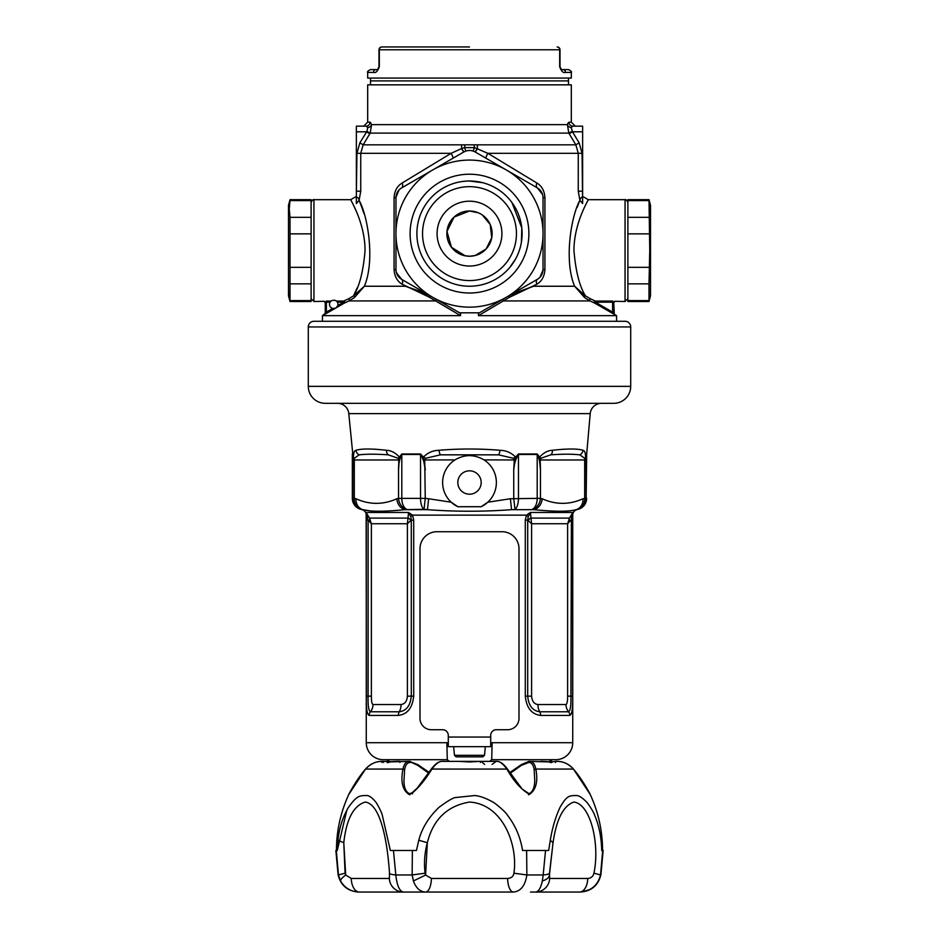 <?xml version="1.0" encoding="UTF-8"?>
<svg xmlns="http://www.w3.org/2000/svg" width="939" height="939" viewBox="0 0 939 939"><rect width="100%" height="100%" fill="white"/><g stroke="black" fill="none" stroke-linecap="round" stroke-linejoin="round"><path stroke-width="1.41" d="M343.651 301.067A1.127 1.08 -115 0 1 344.214 303.168L324.694 314.377L336.174 307.804L337.805 305.562L343.651 302.182L343.651 301.067L348.428 298.895L343.651 301.067L336.455 301.067C334.648 300.011 332.84 300.011 331.033 301.067L330.082 302.182L326.385 302.182L326.385 312.135L332.77 308.462A4.237 4.237 0 0 1 330.082 302.182M614.306 314.377A1.127 1.127 -0 0 1 613.742 313.391L613.742 302.428L614.306 314.377L594.786 303.168A1.127 1.08 115 0 1 595.349 301.067L590.572 298.895L595.349 301.067L594.786 303.168L616.571 315.645L616.571 321.291L625.057 321.291L313.943 321.291L322.429 321.291L322.429 315.645L460.568 315.645L429.299 297.182L402.162 284.235C397.185 281.242 394.497 276.348 394.075 269.54L394.075 197.695C394.509 190.863 397.209 185.969 402.162 182.999L451.119 153.315L461.565 148.562A16.972 1.197 -90 0 1 461.671 144.829L575.853 144.829L568.811 133.115L567.414 124.629L568.177 122.821M361.773 207.179L359.109 200.336C367.63 215.324 375.354 260.197 364.379 286.242L354.379 297.628L348.991 300.938L344.214 303.168L343.651 302.182L337.406 302.182L336.455 301.067M337.406 302.182A4.237 4.237 0 0 1 337.805 305.562M334.425 300.14L336.315 300.95M568.494 84.85L568.494 78.066M370.506 84.85L370.506 80.895L568.494 80.895L370.506 80.895L370.506 78.066M469.5 181.016A52.607 52.607 0 0 0 416.893 233.623A52.607 52.607 0 0 0 469.5 286.231A52.607 52.607 0 0 0 522.107 233.623A52.607 52.607 0 0 0 469.5 181.016L482.752 182.706M410.108 233.623A59.392 59.392 0 0 1 469.5 174.22A59.392 59.392 0 0 1 528.892 233.623A59.392 59.392 0 0 1 469.5 293.015A59.392 59.392 0 0 1 410.108 233.623M465.204 255.831L451.459 247.274L446.976 231.452L454.077 217.062L469.5 210.993A22.63 22.63 0 0 0 446.87 233.623A22.63 22.63 0 0 0 469.5 256.241L463.843 255.525L469.5 256.241A22.63 22.63 0 0 0 492.13 233.623A22.63 22.63 0 0 0 469.5 210.993L478.503 212.86M437.081 233.623A32.419 32.419 0 0 1 469.5 201.192A32.419 32.419 0 0 1 501.919 233.623A32.419 32.419 0 0 1 469.5 266.042A32.419 32.419 0 0 1 437.081 233.623M475.157 255.525L469.5 256.241L475.157 255.525L486.12 248.976L491.743 237.755L490.217 224.527L482.364 215.008M573.952 250.584C573.893 222.966 588.788 199.467 588.284 199.678C588.847 199.373 573.905 222.872 573.952 250.584C575.666 271.136 579.492 286.231 585.443 295.867L590.572 298.895A1.127 0.892 114.9 0 0 590.009 300.938L584.621 297.628L574.621 286.242C563.67 260.361 571.323 215.395 579.891 200.336L578.26 191.192L578.26 153.315L575.853 144.829L579.14 142.857L582.063 153.315L582.638 203.528L579.891 200.336L578.588 203.587M613.742 313.391L612.615 312.135L612.615 302.182L613.742 302.428A1.127 1.127 180 0 1 614.881 301.302L625.057 301.501L625.057 199.678C625.691 199.08 626.63 200.019 627.886 202.507M464.958 144.993A16.972 1.89 -82.9 0 0 464.488 147.623L465.92 151.038L463.948 151.907L461.565 148.562L464.488 147.623L474.512 147.623L487.881 153.315L536.838 182.999C541.815 185.992 544.503 190.887 544.925 197.695L544.925 269.54C544.491 276.371 541.791 281.277 536.838 284.235L509.701 297.182L478.432 315.645L616.571 315.645M478.432 315.645L478.432 313.38L506.274 297.299A73.535 73.535 0 0 0 543.035 233.623L543.035 197.695C542.895 193.434 541.017 190.171 537.378 187.894L506.274 169.936A73.535 73.535 0 0 0 395.965 233.623L395.965 269.54C396.105 273.801 397.983 277.064 401.622 279.341L402.021 279.576M411.282 182.319L401.622 187.894C398.007 190.148 396.117 193.411 395.965 197.695L395.965 233.623A73.535 73.535 0 0 0 432.726 297.299L460.568 313.38L460.568 315.645M571.323 122.187L575.278 126.143L572.825 126.143L582.638 126.143L572.825 126.143A3.956 3.873 90 0 1 568.964 122.187L571.323 122.187L571.323 84.85L367.677 84.85L367.677 122.187L370.036 122.187L371.586 124.629L370.189 133.115L363.147 144.829L360.74 153.315L360.74 191.192L359.109 200.336L356.362 203.528L356.362 197.988M357.09 287.956L353.557 295.867C359.508 286.242 363.334 271.148 365.048 250.584C365.095 222.919 350.212 199.479 350.717 199.678C350.188 199.432 365.083 222.872 365.048 250.584M355.611 196.85L350.717 199.678L313.943 199.678L313.943 301.501L324.119 301.302A1.127 1.127 -0 0 1 325.258 302.428L326.385 302.182L326.385 301.067L331.033 301.067M435.649 298.989A1.127 0.857 120 0 1 435.238 300.938L348.991 300.938A1.127 0.892 -114.9 0 0 348.428 298.895L353.557 295.867L364.379 286.242L353.557 295.867A1.127 0.857 -127.1 0 1 354.379 297.628M336.749 307.464L338.087 306.701M324.694 314.377L324.694 314.377A1.127 1.127 180 0 0 325.258 313.391L325.258 302.428M335.528 308.168L332.77 308.462M352.759 203.669L356.339 211.428M326.948 313.121L326.385 312.135L325.258 313.391L325.258 302.628L324.119 301.501M356.362 203.528L356.362 126.143L366.175 126.143A3.956 3.873 90 0 0 370.036 122.187L370.823 122.821M367.677 122.187L363.722 126.143L366.175 126.143L367.783 127.575A3.956 2.887 162.3 0 0 371.586 124.629L567.414 124.629A3.956 2.887 17.7 0 0 571.217 127.575L572.473 131.8L569.21 133.784M356.362 194.69L356.937 153.315L359.86 142.857L363.147 144.829L461.671 144.829M359.86 142.857L366.914 131.401L367.783 127.575M356.362 196.85L356.362 196.85A3.956 3.686 -145.5 0 1 359.109 200.336M363.886 213.364L361.879 207.496M536.979 279.576L537.378 279.341C540.993 277.087 542.883 273.824 543.035 269.54L543.035 233.623A73.535 73.535 0 0 0 506.274 169.936L475.157 151.977C471.401 149.958 467.622 149.958 463.843 151.977L462.234 152.904M543.035 231.757L543.035 233.623M582.638 126.143L582.638 194.69M582.638 197.988L582.638 203.528M572.825 126.143L571.217 127.575M582.638 196.85L582.638 196.85A3.956 3.686 -34.5 0 0 579.891 200.336M578.518 203.775L577.145 207.413M509.701 297.182A1.127 0.693 -120 0 1 509.431 295.48L533.528 286.242L574.621 286.242L585.443 295.867L579.316 291.442M587.45 201.275L588.284 199.678L625.057 199.678M509.654 267.603L515.534 259.07M521.415 242.109L521.802 227.966M521.791 227.872L511.919 202.507M594.786 303.168L590.009 300.938L503.762 300.938A1.127 0.857 -120 0 1 503.351 298.989L504.759 298.168M396.422 272.733L401.622 279.341L432.726 297.299A73.535 73.535 0 0 0 506.274 297.299L538.141 278.86M475.956 152.435L475.157 151.977L477.599 148.632M542.578 194.502L537.378 187.894L506.274 169.936M463.948 151.907L400.859 188.375M474.618 255.654L470.509 256.218M399.544 277.803L396.246 272.075M399.063 189.913L395.976 197.225M469.5 150.451L467.411 150.651M539.937 277.322L543.024 270.009M479.406 312.816L459.594 312.816M475.052 151.907L477.435 148.562A16.972 1.197 -90 0 0 477.329 144.829M473.08 151.038L474.512 147.623A16.972 1.89 -97.1 0 0 474.042 144.993M402.162 284.235A5.657 3.052 120 0 0 401.622 279.341M420.813 291.595L405.472 286.242L429.569 295.48A1.127 0.693 120 0 1 429.299 297.182M402.162 182.999A5.657 3.052 -120 0 1 401.622 187.894M356.937 153.315L451.119 153.315A5.657 0.798 -120 0 1 453.032 158.21M461.401 148.632L463.843 151.977M582.063 153.315L487.881 153.315A5.657 0.798 -60 0 0 485.968 158.21M536.838 182.999A5.657 3.052 -60 0 0 537.378 187.894M536.838 284.235A5.657 3.052 60 0 1 537.378 279.341M533.528 286.242L512.764 293.813M356.362 131.8L366.527 131.8L369.79 133.784M366.914 131.401L370.189 133.115L568.811 133.115L572.086 131.401M612.052 313.121L612.615 312.135L595.349 302.182L612.615 302.182L612.615 301.067L595.349 301.067M584.621 297.628A1.127 0.857 127.1 0 1 585.443 295.867M455.004 459.887L423.536 459.969L425.261 469.852C424.898 464.066 423.313 458.936 420.531 454.476L401.798 454.476C399.591 458.936 398.5 464.066 398.547 469.852L398.817 459.887L398.113 458.255L388.288 454.84C376.293 453.983 366.597 453.983 359.191 454.84L354.32 458.255L354.308 469.852L353.416 457.129C353.522 452.786 354.367 450.497 355.951 450.286C361.362 448.584 371.551 448.584 386.516 450.286C391.211 450.497 395.507 452.786 399.427 457.129L401.786 453.983L420.519 453.983L423.489 457.129C427.515 452.786 432.668 450.497 438.947 450.286C459.335 448.584 479.712 448.584 500.053 450.286C506.332 450.497 511.485 452.786 515.511 457.129L518.481 453.983L537.214 453.983L539.573 457.129C543.493 452.786 547.789 450.497 552.484 450.286C567.473 448.584 577.661 448.584 583.049 450.286C584.633 450.497 585.478 452.786 585.584 457.129L586.687 453.983A5.657 5.657 0 0 0 586.664 454.476L584.692 469.852L584.68 458.255L579.809 454.84C572.403 453.983 562.707 453.983 550.712 454.84L540.887 458.255L540.183 459.887L540.453 469.852C540.5 464.066 539.409 458.936 537.202 454.476L518.469 454.476C515.687 458.936 514.103 464.066 513.739 469.852L514.279 459.887L513.293 458.255L498.597 454.84L440.403 454.84L425.707 458.255L424.721 459.887L425.261 498.374L420.531 498.374A11.315 4.73 -90 0 0 424.041 509.302L404.909 509.666L427.456 509.666C455.438 511.755 483.468 511.755 511.544 509.666L534.091 509.666A11.315 9.742 -78.2 0 0 542.132 498.738C555.782 504.877 569.41 504.877 583.025 498.738A11.315 9.742 -101.8 0 1 576.135 509.666L577.814 509.302L576.135 509.666C568.752 511.755 554.738 511.755 534.091 509.666L511.544 509.666L510.393 498.738L487.764 502.224L481.167 506.72A26.867 26.867 0 0 0 483.996 459.887C474.312 454.241 464.652 454.241 455.004 459.887A26.867 26.867 0 0 0 457.833 506.72L451.236 502.224L428.607 498.738L427.456 509.666L424.041 509.302L425.261 498.374L428.607 498.738M481.167 506.72L457.833 506.72M396.868 498.738A11.315 9.742 -101.8 0 0 404.909 509.666C384.227 511.755 370.212 511.755 362.865 509.666L361.186 509.302A11.315 9.742 -77.4 0 1 354.308 498.374L355.975 498.738C369.626 504.877 383.253 504.877 396.868 498.738L398.547 498.374L398.547 469.852L399.427 457.129A5.657 1.303 -26.5 0 0 398.113 458.255M576.135 509.666L576.922 509.666A5.657 5.657 0 0 0 572.731 515.135L572.614 520.136L570.912 520.136L567.626 523.727L569.468 518.105L572.86 512.459L572.544 515.135A5.657 2.934 177.9 0 1 571.405 516.779L570.912 696.151C571.135 705.623 570.349 710.835 568.564 711.785A11.315 10.998 90 0 1 566.006 704.52C567.086 704.05 567.626 701.257 567.626 696.151L567.626 523.727L531.603 523.727L527.706 520.136L527.706 696.151C528.598 705.612 532.613 710.823 539.749 711.785L568.564 711.785A5.657 5.493 -90 0 1 569.856 715.412L540.653 715.412C531.662 714.333 526.533 707.912 525.288 696.151L525.288 520.136L526.45 515.135L530.429 512.459L531.603 523.727L531.603 696.151C532.037 701.257 534.15 704.05 537.93 704.52L566.006 704.52M413.712 520.136L413.712 696.151C412.444 707.936 407.326 714.356 398.347 715.412L369.144 715.412C366.973 714.333 366.046 707.912 366.386 696.151L366.14 512.459L408.571 512.459L412.55 515.135L413.712 520.136L411.294 520.136L407.397 523.727L408.571 512.459L410.824 516.779L411.294 520.136L411.294 696.151C410.39 705.623 406.376 710.835 399.251 711.785A11.315 7.794 90 0 0 401.07 704.52C404.85 704.05 406.963 701.257 407.397 696.151L407.397 523.727L371.375 523.727L368.088 520.136L366.14 512.459L369.532 518.105L371.375 523.727L371.375 696.151C371.375 701.257 371.914 704.05 372.994 704.52L401.07 704.52M355.975 498.738A11.315 9.742 -78.2 0 0 362.865 509.666L362.078 509.666A5.657 5.657 0 0 1 366.269 515.135L366.269 742.714A16.972 16.972 0 0 0 383.241 759.686L386.516 759.686L389.708 761.529L381.915 761.376C375.94 761.283 370.482 763.841 365.553 769.064C357.536 778.149 349.343 792.962 348.85 794.335L365.553 769.064C370.001 764.017 375.459 761.47 381.915 761.376L381.304 761.388M576.922 509.666L577.814 509.302A11.315 9.742 -102.6 0 0 584.692 498.374L584.692 469.852L586.182 453.983A5.657 5.634 -90 0 0 586.159 454.476L586.159 498.374L586.664 454.476M352.313 453.983L352.818 453.983A5.657 5.634 90 0 1 352.841 454.476L354.308 469.852L354.308 498.374L352.336 498.374A11.315 11.315 0 0 0 360.717 509.302L361.186 509.302A11.315 11.268 -90 0 1 352.841 498.374L352.841 454.476L348.792 413.641A11.315 11.315 0 0 0 337.512 403.312M366.269 742.714L448.29 742.714M490.71 742.714L492.13 742.714L492.13 743.641M572.731 742.714A16.972 16.972 0 0 1 555.759 759.686L491.707 759.686L492.13 742.714L572.731 742.714L572.731 515.135M572.614 520.136L572.614 696.151C572.954 707.936 572.027 714.356 569.856 715.412M446.87 742.714L447.293 759.686L383.241 759.686M447.293 759.686L449.312 761.376M489.689 761.376L491.707 759.686M550.9 761.388L549.292 761.529L552.484 759.686M555.759 511.286L560.102 511.391M363.017 509.689L369.18 510.699M373.875 511.215L383.241 511.286M308.285 386.352L630.715 386.352A16.972 16.972 0 0 1 613.742 403.312L325.258 403.312A16.972 16.972 0 0 1 308.285 386.352L308.285 326.948A5.657 5.657 0 0 1 313.943 321.291M630.715 386.352L630.715 326.948A5.657 5.657 0 0 0 625.057 321.291M586.687 453.983L590.208 413.641A11.315 11.315 0 0 1 601.488 403.312M563.952 449.229L562.743 449.265M376.257 449.265L375.048 449.229M585.455 459.969L539.491 459.969L540.453 469.852L540.453 498.374L537.202 498.374A11.315 6.538 -90 0 1 532.354 509.302A11.315 9.742 -77.4 0 0 540.453 498.374L542.132 498.738M518.481 453.983A5.657 2.359 90 0 0 518.469 454.476L518.469 498.374A11.315 4.73 -90 0 1 514.959 509.302L513.739 498.374L513.739 469.852L515.511 457.129A5.657 1.479 -25.6 0 1 513.293 458.255M401.786 453.983A5.657 3.263 90 0 1 401.798 454.476L401.798 498.374A11.315 6.538 -90 0 0 406.646 509.302A11.315 9.742 -102.6 0 1 398.547 498.374L420.531 498.374L420.531 454.476A5.657 2.359 90 0 0 420.519 453.983M539.491 459.969L539.573 457.129A5.657 1.303 -153.5 0 1 540.887 458.255M423.536 459.969L423.489 457.129A5.657 1.479 -154.4 0 0 425.707 458.255M584.68 458.255A5.657 2.782 1.2 0 0 585.584 457.129M483.996 459.887L515.464 459.969M353.545 459.969L399.509 459.969M354.32 458.255A5.657 2.782 178.8 0 1 353.416 457.129M366.386 520.136L368.088 520.136L368.088 696.151C367.865 705.612 368.64 710.823 370.436 711.785L399.251 711.785A5.657 3.897 -90 0 0 398.347 715.412M369.121 520.91A5.657 3.345 145.3 0 0 369.532 518.105L408.535 518.105A5.657 3.92 -157 0 1 410.801 520.91M571.405 516.779L572.86 512.459L530.429 512.459L528.176 516.779A5.657 1.62 26.9 0 0 526.45 515.135L412.55 515.135A5.657 1.62 153.1 0 0 410.824 516.779M366.269 515.135L366.456 515.135A5.657 2.934 2.1 0 0 367.595 516.779M528.199 520.91A5.657 3.92 157 0 1 530.465 518.105L569.468 518.105A5.657 3.345 -145.3 0 0 569.879 520.91M525.288 520.136L527.706 520.136L528.176 516.779M481.179 482.505A11.679 11.679 0 0 0 469.5 470.826A11.679 11.679 0 0 0 457.821 482.505A11.679 11.679 0 0 0 469.5 494.196A11.679 11.679 0 0 0 481.179 482.505M469.5 46.95L381.821 46.95A2.829 2.5 90 0 0 379.321 49.779L379.321 66.751C377.678 71.329 375.741 73.219 373.499 72.409A2.829 2.664 -90 0 1 376.163 69.58L370.506 69.58L376.163 69.58C377.067 70.155 378.006 69.204 378.992 66.751L378.992 49.779A2.829 2.829 0 0 1 381.821 46.95M373.499 72.409L367.677 72.409L367.677 78.066L571.323 78.066L571.323 72.409L565.501 72.409C563.259 73.207 561.322 71.329 559.679 66.751L559.679 49.779L378.992 49.779M560.008 49.779L559.679 49.779A2.829 2.5 90 0 0 557.179 46.95A2.829 2.829 0 0 1 560.008 49.779L560.008 66.751C560.994 69.204 561.933 70.155 562.837 69.58L568.494 69.58L562.837 69.58A2.829 2.664 90 0 1 565.501 72.409M579.563 892.05A14.144 8.205 -90 0 0 587.755 878.446C591.077 878.223 593.131 876.463 593.929 873.188C600.056 844.314 590.678 803.984 573.835 802.059C563.341 805.756 556.404 819.301 553.048 842.706L550.301 840.252C552.273 828.069 555.512 817.094 560.043 807.317C567.168 795.11 569.304 795.638 576.957 795.544C579.457 795.861 582.649 798.009 586.523 801.976C587.556 802.657 593.777 812.059 594.54 814.993C599.023 825.416 601.406 837.236 601.711 850.476L602.697 850.476L600.537 874.96C597.779 885.583 590.784 891.275 579.563 892.05L530.5 892.05M587.755 878.446L549.644 878.446A14.144 14.073 90 0 1 535.582 892.05C538.563 891.71 540.805 888.024 542.319 880.97L543.176 874.96L526.861 874.96C525.241 885.583 520.781 891.275 513.48 892.05L403.418 892.05A14.144 14.073 -90 0 1 389.356 878.446L389.497 873.188C387.607 844.314 381.234 803.984 365.165 802.059C353.475 805.756 346.362 819.301 343.791 842.706L345.693 875.031C342.136 877.707 340.446 879.679 340.587 880.97L338.463 874.96L336.303 850.476L338.463 874.96L345.071 873.188L345.693 875.031L351.245 878.446A14.144 8.205 90 0 0 359.437 892.05L359.437 892.05C350.928 891.71 344.648 888.024 340.587 880.97M431.388 878.446L425.602 875.031L427.339 842.706C433.184 819.418 447.246 805.862 469.5 802.059C502.482 803.972 518.175 844.513 513.926 873.188C513.351 876.463 511.239 878.223 507.612 878.446L431.388 878.446A14.144 5.88 90 0 1 425.52 892.05L417.738 892.05M375.013 892.05L376.293 892.05M413.101 892.05L359.437 892.05M361.351 892.05L365.987 892.05M389.497 873.188C389.755 874.056 391.868 874.655 395.824 874.96L412.139 874.96L412.362 850.476L393.453 850.476L395.824 874.96C396.974 885.583 399.498 891.275 403.418 892.05M348.263 888.975L349.425 889.62M352.853 891.041L356.82 891.897M425.52 892.05C419.979 891.71 415.954 888.024 413.418 880.97L412.139 874.96L425.074 873.188L425.602 875.031L413.418 880.97M406.517 874.96L412.139 874.96M513.48 892.05A14.144 5.88 -90 0 1 507.612 878.446M582.063 891.909L589.657 889.585M549.644 878.446L549.503 873.188C549.245 874.056 547.132 874.655 543.176 874.96L545.547 850.476L526.638 850.476L526.861 874.96L513.926 873.188M600.537 874.96L593.929 873.188M393.453 850.476L390.331 850.476L382.255 814.993C381.61 812.059 376.574 802.657 375.694 801.976C372.454 798.009 369.626 795.861 367.208 795.544C359.649 795.638 357.219 795.11 348.498 807.317C342.735 817.094 339.225 828.069 337.958 840.252L337.289 850.476L346.878 810.052M337.289 850.476L336.303 850.476M345.071 873.188L343.791 842.706L337.958 840.252M526.638 850.476L522.542 850.476C520.464 837.236 515.382 825.416 507.306 814.993C505.886 812.059 494.63 802.657 492.717 801.976C485.604 798.009 479.583 795.861 474.653 795.544L455.767 797.516C453.232 797.657 447.657 800.92 439.041 807.317C428.747 817.094 421.998 828.069 418.771 840.252L416.458 850.476L405.707 850.476M425.074 873.188C423.853 862.918 424.616 852.765 427.339 842.706L418.771 840.252M550.301 840.252L548.669 850.476L539.972 850.476M549.503 873.188L553.048 842.706L549.409 875.031C549.022 877.707 546.662 879.679 542.319 880.97M582.133 780.743L573.436 769.041C568.564 763.876 563.118 761.318 557.085 761.376C563.529 761.47 568.964 764.017 573.4 769.041L573.412 769.064C581.464 778.149 589.657 792.962 590.15 794.335L582.18 780.802L573.412 769.064L535.84 769.064C538.176 781.412 536.063 789.84 529.514 794.335C521.215 789.629 513.668 781.201 506.872 769.064L431.893 769.064C425.696 779.253 419.017 787.375 411.857 793.443L408.864 794.335C402.491 789.992 400.519 781.577 402.96 769.064L365.553 769.064M431.435 769.698L431.893 769.064C435.755 763.841 439.159 761.283 442.105 761.376L479.982 761.376L469.5 761.975L459.018 761.376M506.872 769.064L507.353 769.698L506.872 769.064C503.14 763.876 499.818 761.318 496.907 761.376L479.982 761.376M534.185 769.698L535.84 769.064C534.772 763.841 532.718 761.283 529.69 761.376L528.716 762.456C531.615 762.503 533.434 764.921 534.185 769.698L534.749 780.52C534.596 787.692 532.683 792.082 529.021 793.678L522.096 788.983L507.506 769.135M555.559 762.456L555.524 761.376L557.085 761.376L551.263 761.975L529.69 761.376M573.436 769.041L573.447 769.064C568.999 764.017 563.541 761.47 557.085 761.376C563.06 761.283 568.518 763.841 573.447 769.064L590.091 794.23M383.288 761.376L381.915 761.376L381.891 762.456M403.97 781.178L404.615 769.698L402.96 769.064C404.075 763.876 406.2 761.318 409.322 761.376L387.737 761.975L387.185 761.376L388.253 762.456M403.958 781.013L403.958 781.002C404.052 787.68 405.859 791.906 409.392 793.678L411.798 792.939L417.162 788.22L431.271 769.135C435.121 763.923 438.736 761.341 442.105 761.376M493.245 761.376L496.168 761.376L492.118 764.416M510.264 773.278L521.427 765.332L528.716 762.456M540.864 761.376L552.144 761.858L551.592 762.703M551.815 761.376L550.982 761.376L551.815 761.376L550.747 762.456M549.972 762.456L551.099 761.376M429.088 772.351L417.597 764.51L409.322 761.376L417.702 765.332L428.607 773.043M387.408 762.703L386.856 761.858L397.678 761.376L399.791 761.376L399.861 762.456M404.615 769.698C405.425 764.921 407.315 762.503 410.284 762.456M480.334 762.456L481.273 761.376L484.641 764.416M383.464 761.376L383.405 762.456M388.018 761.376L390.894 761.775L388.018 761.376L389.028 762.456M448.29 737.056L448.29 735.366A5.657 5.657 0 0 0 442.633 729.709L431.318 729.709A11.315 11.315 0 0 1 420.003 718.394L420.003 548.693A16.972 16.972 0 0 1 436.975 531.72L502.025 531.72A16.972 16.972 0 0 1 518.997 548.693L518.997 718.394A11.315 11.315 0 0 1 507.682 729.709L496.367 729.709A5.657 5.657 0 0 0 490.71 735.366L490.71 746.669L448.29 746.669L448.29 737.056L490.71 737.056M649.002 199.678L650.516 205.336L650.516 295.844L649.002 301.501L649.002 283.86L627.886 283.86L627.886 199.678L649.002 199.678L649.753 250.584L649.002 283.86M649.002 301.501L627.886 301.501L627.886 283.86M627.886 300.597L649.002 300.597M627.886 267.322L649.002 267.322M649.002 233.858L627.886 233.858M627.886 217.32L649.002 217.32M649.002 200.582L627.886 200.582M289.998 199.678L311.114 199.678L311.114 301.501L289.998 301.501L288.484 295.844L288.484 205.336L289.998 199.678L289.247 208.986M289.247 292.229L289.998 300.597L289.998 217.32L289.247 208.951L289.998 200.582L311.114 200.582M289.998 301.501L289.998 300.597L311.114 300.597M289.998 217.32L311.114 217.32M311.114 233.858L289.998 233.858M289.998 267.322L311.114 267.322M311.114 283.86L289.998 283.86M484.747 753.465L484.512 755.308L482.822 756.857L456.178 756.857L454.488 755.308L454.323 753.465L454.488 755.308L484.512 755.308L485.334 746.669L453.666 746.669L454.253 753.465M456.178 756.857L482.822 756.857M469.5 186.673A46.95 46.95 0 0 0 422.55 233.623A46.95 46.95 0 0 0 469.5 280.573A46.95 46.95 0 0 0 516.45 233.623A46.95 46.95 0 0 0 469.5 186.673M356.362 191.192L360.74 191.192M578.26 191.192L582.638 191.192M582.638 131.8L572.473 131.8L579.14 142.857M364.379 286.242L405.472 286.242M394.075 269.54L395.965 269.54M394.075 197.695L395.965 197.695M544.925 197.695L543.035 197.695M544.925 269.54L543.035 269.54M510.393 498.738L537.202 498.374L537.202 454.476A5.657 3.263 90 0 1 537.214 453.983M630.715 326.948L308.285 326.948M590.208 413.641L348.792 413.641M577.814 509.302A11.315 11.268 -90 0 0 586.159 498.374L583.025 498.738M579.809 454.84A5.657 5.434 -60.8 0 0 583.049 450.286M550.712 454.84A5.657 3.909 -100.9 0 0 552.484 450.286M498.597 454.84A5.657 1.526 -81.9 0 0 500.053 450.286M440.403 454.84A5.657 1.526 -98.1 0 1 438.947 450.286M388.288 454.84A5.657 3.909 -79.1 0 1 386.516 450.286M359.191 454.84A5.657 5.434 -119.2 0 1 355.951 450.286M407.397 696.151L413.712 696.151M369.144 715.412A5.657 5.493 -90 0 1 370.436 711.785A11.315 10.998 90 0 0 372.994 704.52M366.386 696.151L371.375 696.151M567.626 696.151L572.614 696.151M540.653 715.412A5.657 3.897 -90 0 0 539.749 711.785A11.315 7.794 90 0 1 537.93 704.52M525.288 696.151L531.603 696.151M378.828 67.702L379.321 66.751M560.172 67.702L559.679 66.751M389.356 878.446L351.245 878.446M412.585 793.866L411.857 793.443M529.514 794.335L528.446 794.746M408.864 794.335L409.956 794.746M527.929 762.456L528.892 761.376L521.532 764.522L509.783 772.562M521.873 764.416L521.427 765.332L521.873 764.416M410.132 761.376L411.082 762.456M417.702 765.332L417.28 764.416L417.702 765.332M313.943 301.501L311.114 298.672M625.057 301.501L627.886 298.672M325.258 313.356L322.429 315.645M583.389 196.85L588.284 199.678M313.943 199.678C313.309 199.08 312.37 200.019 311.114 202.507M614.881 301.501L613.742 302.628M362.078 509.666L360.717 509.302M352.336 498.374L352.336 454.476M586.664 498.374C586.323 503.914 583.53 507.553 578.283 509.302M367.677 72.409C367.067 71.81 368.006 70.871 370.506 69.58M571.323 72.409C571.933 71.81 570.994 70.871 568.494 69.58M335.857 850.476L338.122 874.96C340.892 885.571 347.747 891.275 358.698 892.05M603.143 850.476L600.878 874.96C598.108 885.571 591.253 891.275 580.302 892.05M602.568 850.476C602.521 830.851 598.378 812.141 590.15 794.324M336.432 850.476C336.479 830.851 340.622 812.141 348.85 794.324M582.157 780.767L590.115 794.253M496.907 761.376C500.17 761.329 503.703 763.912 507.494 769.135M381.903 761.376L381.222 761.388M549.292 761.529L550.982 761.376"/></g></svg>
